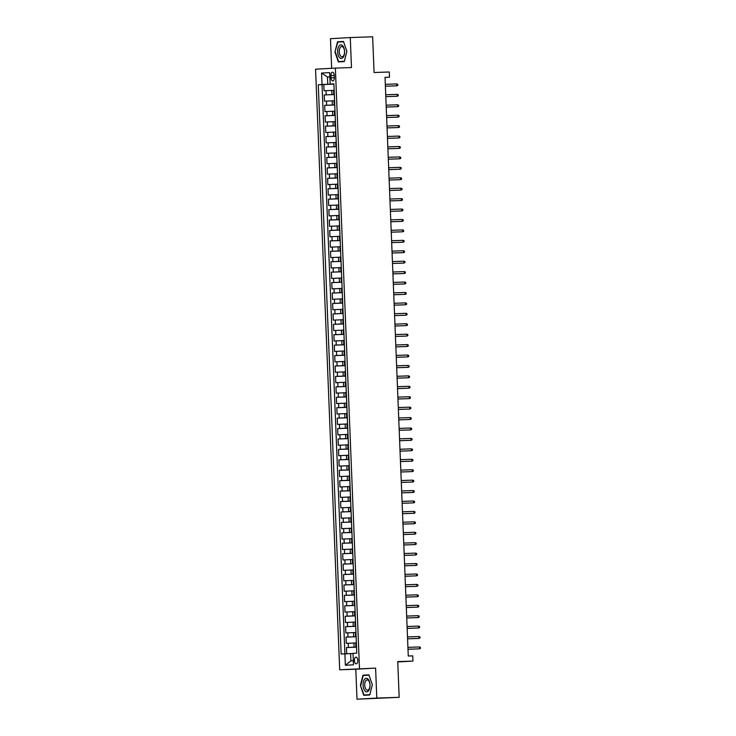 <?xml version="1.0" encoding="UTF-8"?>
<svg xmlns="http://www.w3.org/2000/svg" width="736" height="736" viewBox="0 0 736 736"><rect width="100%" height="100%" fill="white"/><g stroke="black" fill="none" stroke-linecap="round" stroke-linejoin="round"><path stroke-width="1.1" d="M357.816 660.385A3.34 1.711 -92 0 0 355.985 657.147A3.34 1.711 -92 0 0 354.393 660.578A3.34 1.711 -92 0 0 356.215 663.826A3.34 1.711 -92 0 0 357.816 660.385M357.006 699.2L399.17 697.314L376.795 698.078L375.599 668.104L339.692 669.778L355.801 669.226L357.006 699.2L376.795 698.078M359.49 668.656L335.368 68.098L315.569 69.212L339.692 669.778M335.368 68.098L351.477 67.546L350.272 37.564L330.473 38.686L331.66 68.301M350.272 37.564L372.646 36.8L374.081 72.514L389.289 71.99L389.5 77.206L385.029 77.354L408.268 656.024L412.74 655.868L412.951 661.084L397.734 661.6L399.17 697.314M333.583 90.344L324.088 90.767L323.831 84.511L333.923 84.162M334.337 94.493L324.254 94.935L334.337 94.585M324.254 94.935L324.502 101.191L334.006 100.768M334.42 111.2L324.926 111.614L324.668 105.358L334.76 105.018M334.843 121.624L325.34 122.038L325.091 115.782L335.174 115.442M335.257 132.048L325.763 132.471L325.514 126.215L335.598 125.865M335.68 142.48L326.177 142.894L325.928 136.638L336.012 136.298M336.094 152.904L326.6 153.318L326.352 147.062L336.435 146.722M336.518 163.328L327.014 163.751L326.766 157.495L336.849 157.145M336.932 173.76L327.437 174.174L327.189 167.918L337.272 167.569M337.355 184.184L327.851 184.598L327.603 178.342L337.686 178.002M337.769 194.608L328.274 195.031L328.026 188.775L338.109 188.425M338.192 205.04L328.688 205.454L328.44 199.198L338.523 198.849M338.606 215.464L329.112 215.878L328.863 209.622L338.946 209.282M339.029 225.888L329.526 226.302L329.277 220.046L339.36 219.705M339.452 236.311L329.949 236.734L329.7 230.478L339.784 230.129M339.866 246.744L330.372 247.158L330.114 240.902L340.198 240.562M340.29 257.168L330.786 257.582L330.538 251.326L340.621 250.985M340.704 267.591L331.209 268.014L330.952 261.758L341.035 261.409M341.127 278.024L331.623 278.438L331.375 272.182L341.458 271.832M341.541 288.448L332.046 288.862L331.789 282.606L341.872 282.265M341.964 298.871L332.46 299.294L332.212 293.038L342.295 292.689M342.378 309.304L332.884 309.718L332.626 303.462L342.709 303.112M342.801 319.728L333.298 320.142L333.049 313.886L343.132 313.545M343.215 330.151L333.721 330.574L333.463 324.318L343.546 323.969M343.638 340.575L334.135 340.998L333.886 334.742L343.97 334.392M344.052 351.008L334.558 351.422L334.3 345.166L344.393 344.825M344.476 361.431L334.972 361.845L334.724 355.589L344.807 355.249M344.89 371.855L335.395 372.278L335.138 366.022L345.23 365.672M345.313 382.288L335.809 382.702L335.561 376.446L345.644 376.096M345.727 392.711L336.232 393.125L335.975 386.869L346.067 386.529M346.15 403.135L336.646 403.558L336.398 397.302L346.481 396.952M346.564 413.568L337.07 413.982L336.821 407.726L346.904 407.376M346.987 423.991L337.484 424.405L337.235 418.149L347.318 417.809M347.401 434.415L337.907 434.838L337.658 428.582L347.742 428.232M347.824 444.838L338.321 445.262L338.072 439.006L348.156 438.656M348.238 455.271L338.744 455.685L338.496 449.429L348.579 449.089M348.662 465.695L339.158 466.109L338.91 459.853L348.993 459.512M349.076 476.118L339.581 476.542L339.333 470.286L349.416 469.936M349.499 486.551L339.995 486.965L339.747 480.709L349.83 480.369M349.913 496.975L340.418 497.389L340.17 491.133L350.253 490.792M350.336 507.398L340.832 507.822L340.584 501.566L350.667 501.216M350.75 517.831L341.256 518.245L341.007 511.989L351.09 511.64M351.173 528.255L341.679 528.669L341.421 522.413L351.504 522.072M351.596 538.678L342.093 539.102L341.844 532.846L351.928 532.496M352.01 549.111L342.516 549.525L342.258 543.269L352.342 542.92M352.434 559.535L342.93 559.949L342.682 553.693L352.765 553.352M352.848 569.958L343.353 570.372L343.096 564.116L353.179 563.776M353.271 580.382L343.767 580.805L343.519 574.549L353.602 574.2M353.685 590.815L344.19 591.229L343.933 584.973L354.016 584.632M354.108 601.238L344.604 601.652L344.356 595.396L354.439 595.056M354.522 611.662L345.028 612.085L344.77 605.829L354.853 605.48M354.945 622.095L345.442 622.509L345.193 616.253L355.276 615.903M355.359 632.518L345.865 632.932L345.607 626.676L355.7 626.336M355.782 642.942L346.279 643.365L346.03 637.109L356.114 636.76M330.942 75.56L331.034 77.85A3.238 1.665 -92 0 0 332.81 80.988A3.238 1.665 -92 0 0 334.356 77.657L334.264 75.366A3.238 1.665 -92 0 0 332.497 72.229A3.238 1.665 -92 0 0 330.942 75.56L334.264 75.44M323.831 84.511L322.046 84.612L345.359 665.27L353.482 664.81L353.022 653.347L356.776 653.136L333.905 83.849L330.16 84.06L333.914 83.987M353.032 653.476L341.145 654.019L318.283 84.741L322.028 84.53L321.568 73.057L329.7 72.597L330.16 84.06M356.528 647.091L354.117 647.174L353.952 643.006M356.114 636.668L353.703 636.75L353.538 632.583M355.69 626.244L353.28 626.327L353.114 622.15M355.276 615.811L352.866 615.894L352.7 611.726M354.853 605.388L352.443 605.47L352.277 601.303M354.439 594.964L352.029 595.047L351.863 590.879M354.016 584.54L351.606 584.623L351.44 580.446M353.602 574.108L351.192 574.19L351.026 570.023M353.179 563.684L350.768 563.767L350.603 559.599M352.756 553.26L350.354 553.343L350.189 549.166M352.342 542.828L349.931 542.91L349.766 538.743M351.918 532.404L349.517 532.487L349.352 528.319M351.504 521.98L349.094 522.063L348.928 517.886M351.081 511.548L348.68 511.63L348.505 507.463M350.667 501.124L348.257 501.207L348.091 497.039M350.244 490.7L347.843 490.783L347.668 486.616M349.83 480.277L347.42 480.36L347.254 476.183M349.407 469.844L347.006 469.927L346.831 465.759M348.993 459.42L346.582 459.503L346.417 455.336M348.57 448.997L346.168 449.08L345.994 444.903M348.156 438.564L345.745 438.647L345.58 434.479M347.732 428.14L345.331 428.223L345.156 424.056M347.318 417.717L344.908 417.8L344.742 413.623M346.895 407.284L344.494 407.367L344.319 403.199M346.481 396.86L344.071 396.943L343.905 392.776M346.058 386.437L343.648 386.52L343.482 382.343M345.644 376.013L343.234 376.087L343.068 371.919M345.221 365.58L342.81 365.663L342.645 361.496M344.807 355.157L342.396 355.24L342.231 351.072M344.384 344.733L341.973 344.816L341.808 340.639M343.97 334.3L341.559 334.383L341.394 330.216M343.546 323.877L341.136 323.96L340.97 319.792M343.132 313.453L340.722 313.536L340.556 309.359M342.709 303.02L340.299 303.103L340.133 298.936M342.295 292.597L339.885 292.68L339.719 288.512M341.872 282.173L339.462 282.256L339.296 278.079M341.458 271.74L339.048 271.823L338.882 267.656M341.035 261.317L338.624 261.4L338.459 257.232M340.612 250.893L338.21 250.976L338.045 246.808M340.198 240.47L337.787 240.552L337.622 236.376M339.774 230.037L337.373 230.12L337.198 225.952M339.36 219.613L336.95 219.696L336.784 215.528M338.937 209.19L336.536 209.272L336.361 205.096M338.523 198.757L336.113 198.84L335.947 194.672M338.1 188.333L335.699 188.416L335.524 184.248M337.686 177.91L335.276 177.992L335.11 173.816M337.263 167.477L334.862 167.56L334.687 163.392M336.849 157.053L334.438 157.136L334.273 152.968M336.426 146.63L334.024 146.712L333.85 142.545M336.012 136.206L333.601 136.289L333.436 132.112M335.588 125.773L333.187 125.856L333.012 121.688M335.174 115.35L332.764 115.432L332.598 111.265M334.751 104.926L332.341 105.009L332.175 100.832M354.117 647.174L346.444 647.533L346.693 653.724M346.03 637.109L353.703 636.75M345.607 626.676L353.28 626.327M345.193 616.253L352.866 615.894M344.77 605.829L352.443 605.47M344.356 595.396L352.029 595.047M343.933 584.973L351.606 584.623M343.519 574.549L351.192 574.19M343.096 564.116L350.768 563.767M342.682 553.693L350.354 553.343M342.258 543.269L349.931 542.91M341.844 532.846L349.517 532.487M341.421 522.413L349.094 522.063M341.007 511.989L348.68 511.63M340.584 501.566L348.257 501.207M340.17 491.133L347.843 490.783M339.747 480.709L347.42 480.36M339.333 470.286L347.006 469.927M338.91 459.853L346.582 459.503M338.496 449.429L346.168 449.08M338.072 439.006L345.745 438.647M337.658 428.582L345.331 428.223M337.235 418.149L344.908 417.8M336.821 407.726L344.494 407.367M336.398 397.302L344.071 396.943M335.975 386.869L343.648 386.52M335.561 376.446L343.234 376.087M335.138 366.022L342.81 365.663M334.724 355.589L342.396 355.24M334.3 345.166L341.973 344.816M333.886 334.742L341.559 334.383M333.463 324.318L341.136 323.96M333.049 313.886L340.722 313.536M332.626 303.462L340.299 303.103M332.212 293.038L339.885 292.68M331.789 282.606L339.462 282.256M331.375 272.182L339.048 271.823M330.952 261.758L338.624 261.4M330.538 251.326L338.21 250.976M330.114 240.902L337.787 240.552M329.7 230.478L337.373 230.12M329.277 220.046L336.95 219.696M328.863 209.622L336.536 209.272M328.44 199.198L336.113 198.84M328.026 188.775L335.699 188.416M327.603 178.342L335.276 177.992M327.189 167.918L334.862 167.56M326.766 157.495L334.438 157.136M326.352 147.062L334.024 146.712M325.928 136.638L333.601 136.289M325.514 126.215L333.187 125.856M325.091 115.782L332.764 115.432M324.668 105.358L332.341 105.009M334.328 94.364L333.748 94.41L334.328 94.401M334.162 90.188L333.583 90.234L333.748 94.41M329.875 76.903L327.456 76.986L327.75 84.281L322.028 84.53M333.914 84.07L327.75 84.281M397.753 661.94L412.951 661.084M385.029 77.455L389.5 77.206M329.875 76.848L327.456 76.986L321.568 73.057M350.612 653.559L350.906 660.864L353.326 660.726M322.046 84.612L318.283 84.741M346.444 647.533L356.537 647.183M334.576 100.62L333.997 100.666L334.162 104.834L334.751 104.788M334.751 104.834L334.162 104.834M335 111.044L334.42 111.09L334.586 115.258L335.165 115.212M335.165 115.258L334.586 115.258M335.414 121.468L334.834 121.514L335.009 125.69L335.588 125.644M335.588 125.681L335.009 125.69M335.837 131.9L335.257 131.937L335.423 136.114L336.002 136.068M336.002 136.114L335.423 136.114M336.251 142.324L335.671 142.37L335.846 146.538L336.426 146.492M336.426 146.538L335.846 146.538M336.674 152.748L336.094 152.794L336.26 156.961L336.84 156.924M336.84 156.961L336.26 156.961M337.097 163.18L336.508 163.217L336.683 167.394L337.263 167.348M337.263 167.385L336.683 167.394M337.511 173.604L336.932 173.65L337.097 177.818L337.677 177.772M337.677 177.818L337.097 177.818M337.934 184.028L337.346 184.074L337.52 188.241L338.1 188.204M338.1 188.241L337.52 188.241M338.348 194.451L337.769 194.497L337.934 198.674L338.514 198.628M338.514 198.665L337.934 198.674M338.772 204.884L338.183 204.93L338.358 209.098L338.937 209.052M338.937 209.098L338.358 209.098M339.186 215.308L338.606 215.354L338.772 219.521L339.351 219.475M339.36 219.521L338.772 219.521M339.609 225.731L339.029 225.777L339.195 229.954L339.774 229.908M339.774 229.945L339.195 229.954M340.023 236.164L339.443 236.21L339.609 240.378L340.188 240.332M340.198 240.378L339.609 240.378M340.446 246.588L339.866 246.634L340.032 250.801L340.612 250.755M340.612 250.801L340.032 250.801M340.86 257.011L340.28 257.057L340.446 261.225L341.026 261.188M341.035 261.225L340.446 261.225M341.283 267.444L340.704 267.481L340.869 271.658L341.449 271.612L340.869 271.658M341.697 277.868L341.118 277.914L341.283 282.081L341.863 282.035M341.872 282.081L341.283 282.081M342.12 288.291L341.541 288.337L341.706 292.505L342.286 292.468M342.286 292.505L341.706 292.505M342.534 298.724L341.955 298.761L342.12 302.938L342.7 302.892L342.12 302.938M342.958 309.148L342.378 309.194L342.544 313.361L343.123 313.315M343.123 313.361L342.544 313.361M343.372 319.571L342.792 319.617L342.958 323.785L343.546 323.739M343.546 323.785L342.958 323.785M343.795 329.995L343.215 330.041L343.381 334.218L343.96 334.172L343.381 334.218M344.209 340.428L343.629 340.474L343.795 344.641L344.384 344.595M344.384 344.641L343.795 344.641M344.632 350.851L344.052 350.897L344.218 355.065L344.798 355.019M344.798 355.065L344.218 355.065M345.046 361.275L344.466 361.321L344.632 365.488L345.221 365.452L344.632 365.488M345.469 371.708L344.89 371.744L345.055 375.921L345.635 375.875M345.635 375.921L345.055 375.921M345.883 382.131L345.304 382.177L345.469 386.345L346.058 386.299M346.058 386.345L345.469 386.345M346.306 392.555L345.727 392.601L345.892 396.768L346.472 396.732L345.892 396.768M346.72 402.988L346.141 403.024L346.316 407.201L346.895 407.155M346.895 407.192L346.316 407.201M347.144 413.411L346.564 413.457L346.73 417.625L347.309 417.579M347.309 417.625L346.73 417.625M347.558 423.835L346.978 423.881L347.153 428.048L347.732 428.002M347.732 428.048L347.153 428.048M347.981 434.258L347.401 434.304L347.567 438.481L348.146 438.435M348.146 438.472L347.567 438.481M348.404 444.691L347.815 444.737L347.99 448.905L348.57 448.859M348.57 448.905L347.99 448.905M348.818 455.115L348.238 455.161L348.404 459.328L348.984 459.282M348.984 459.328L348.404 459.328M349.241 465.538L348.652 465.584L348.827 469.761L349.407 469.715M349.407 469.752L348.827 469.761M349.655 475.971L349.076 476.008L349.241 480.185L349.821 480.139M349.821 480.185L349.241 480.185M350.078 486.395L349.49 486.441L349.664 490.608L350.244 490.562M350.244 490.608L349.664 490.608M350.492 496.818L349.913 496.864L350.078 501.032L350.658 500.995M350.658 501.032L350.078 501.032M350.916 507.251L350.327 507.288L350.502 511.465L351.081 511.419M351.081 511.456L350.502 511.465M351.33 517.675L350.75 517.721L350.916 521.888L351.495 521.842M351.504 521.888L350.916 521.888M351.753 528.098L351.173 528.144L351.339 532.312L351.918 532.275M351.918 532.312L351.339 532.312M352.167 538.522L351.587 538.568L351.753 542.745L352.332 542.699M352.342 542.736L351.753 542.745M352.59 548.955L352.01 549.001L352.176 553.168L352.756 553.122M352.756 553.168L352.176 553.168M353.004 559.378L352.424 559.424L352.59 563.592L353.17 563.546M353.179 563.592L352.59 563.592M353.427 569.802L352.848 569.848L353.013 574.025L353.593 573.979M353.593 574.016L353.013 574.025M353.841 580.235L353.262 580.281L353.427 584.448L354.007 584.402M354.016 584.448L353.427 584.448M354.264 590.658L353.685 590.704L353.85 594.872L354.43 594.826M354.43 594.872L353.85 594.872M354.678 601.082L354.099 601.128L354.264 605.296L354.844 605.259M354.853 605.296L354.264 605.296M355.102 611.515L354.522 611.552L354.688 615.728L355.267 615.682M355.267 615.719L354.688 615.728M355.516 621.938L354.936 621.984L355.102 626.152L355.69 626.106M355.69 626.152L355.102 626.152M355.939 632.362L355.359 632.408L355.525 636.576L356.104 636.539M356.104 636.576L355.525 636.576M356.353 642.795L355.773 642.832L355.939 647.008L356.528 646.962M356.528 646.999L355.939 647.008M345.359 665.27L350.906 660.864M334.954 52.017L338.339 61.916L344.301 61.576L346.877 51.345L343.491 41.455L337.53 41.786L334.954 52.017L337.815 42.09L343.592 41.759L346.868 51.345L344.374 61.263L338.597 61.585L335.322 52.008M375.599 668.104L355.801 669.226M369.739 694.977L372.315 684.747L368.929 674.857L362.968 675.188L360.392 685.418L363.777 695.318L369.739 694.977M343.519 41.538L341.228 41.897M341.292 41.658L337.53 41.786M368.966 674.94L366.675 675.298M369.822 694.664L364.035 694.986L360.392 685.418M366.73 675.059L362.968 675.188M396.805 83.932L397.771 84.327L397.817 85.367L396.888 85.808L385.379 86.204L395.922 85.864L396.888 85.808L396.805 83.932L385.305 84.327M344.577 51.474A6.78 3.487 -92 0 0 340.823 44.896A6.78 3.487 -92 0 0 337.622 51.87A6.78 3.487 -92 0 0 341.366 58.457A6.78 3.487 -92 0 0 344.577 51.474M344.54 51.502A5.134 2.64 -92 0 0 341.734 46.515A5.134 2.64 -92 0 0 339.278 51.796A5.134 2.64 -92 0 0 342.084 56.782A5.134 2.64 -92 0 0 344.54 51.502M344.356 61.346L338.597 61.585M368.037 679.107A6.78 3.487 -92 0 0 363.391 681.858A6.78 3.487 -92 0 0 365.028 691.049A6.78 3.487 -92 0 0 369.684 688.298A6.78 3.487 -92 0 0 368.037 679.107M368.488 680.533A5.134 2.64 -92 0 0 367.172 679.917A5.134 2.64 -92 0 0 364.762 683.836A5.134 2.64 -92 0 0 366.215 689.568A5.134 2.64 -92 0 0 367.531 690.184A5.134 2.64 -92 0 0 369.941 686.265A5.134 2.64 -92 0 0 368.488 680.533M369.803 694.747L364.035 694.986M360.76 685.409L363.253 675.492L369.03 675.17L372.315 684.747L369.812 694.664M397.228 94.364L398.194 94.751L398.24 95.79L397.302 96.241L385.802 96.628L396.345 96.296L397.302 96.241L397.228 94.364L385.728 94.751M386.225 107.079L397.725 106.665L386.216 107.06M397.652 104.788L398.618 105.174L398.654 106.223L397.725 106.665L397.652 104.788L386.142 105.184M398.066 115.212L399.032 115.598L399.078 116.647L398.139 117.088L386.639 117.484L397.182 117.144L398.139 117.088L398.066 115.212L386.566 115.607M398.489 125.635L399.455 126.031L399.492 127.07L398.562 127.512L387.062 127.908L397.596 127.567L398.562 127.512L398.489 125.635L386.98 126.031M387.476 138.359L398.976 137.945L387.476 138.34M398.903 136.068L399.869 136.454L399.915 137.494L398.976 137.945L398.903 136.068L387.403 136.464M399.326 146.492L400.292 146.878L400.329 147.927L399.4 148.368L387.9 148.764L398.434 148.424L399.4 148.368L399.326 146.492L387.817 146.887M399.74 156.915L400.706 157.311L400.752 158.35L399.814 158.792L388.314 159.188L398.857 158.847L399.814 158.792L399.74 156.915L388.24 157.311M388.737 169.639L400.237 169.225L388.737 169.62M400.163 167.348L401.129 167.734L401.166 168.774L400.237 169.225L400.163 167.348L388.654 167.744M400.577 177.772L401.543 178.158L401.589 179.207L400.651 179.648L389.151 180.044L399.694 179.704L400.651 179.648L400.577 177.772L389.077 178.167M401 188.195L401.966 188.591L402.003 189.63L401.074 190.072L389.574 190.468L400.108 190.127L401.074 190.072L401 188.195L389.491 188.591M389.988 200.919L401.488 200.505L389.988 200.891M401.414 198.628L402.38 199.014L402.426 200.054L401.488 200.505L401.414 198.628L389.914 199.014M401.838 209.052L402.804 209.438L402.84 210.487L401.911 210.928L390.411 211.324L400.945 210.984L401.911 210.928L401.838 209.052L390.328 209.447M402.252 219.475L403.218 219.871L403.264 220.91L402.325 221.352L390.825 221.748L401.368 221.407L402.325 221.352L402.252 219.475L390.752 219.871M391.248 232.199L402.748 231.785L391.248 232.171M402.675 229.908L403.641 230.294L403.678 231.334L402.748 231.785L402.675 229.908L391.166 230.294M403.089 240.332L404.055 240.718L404.101 241.758L403.162 242.208L391.662 242.604L402.206 242.264L403.162 242.208L403.089 240.332L391.589 240.727M403.512 250.755L404.478 251.142L404.515 252.19L403.586 252.632L392.086 253.028L402.62 252.687L403.586 252.632L403.512 250.755L392.012 251.151M392.5 263.479L404 263.056L392.5 263.451M403.926 261.179L404.892 261.574L404.938 262.614L404 263.056L403.926 261.179L392.426 261.574M404.349 271.612L405.315 271.998L405.352 273.038L404.423 273.488L392.923 273.884L403.457 273.544L404.423 273.488L404.349 271.612L392.849 272.007M404.763 282.035L405.729 282.422L405.775 283.47L404.846 283.912L393.337 284.308L403.88 283.967L404.846 283.912L404.763 282.035L393.263 282.431M393.76 294.75L405.26 294.336L393.76 294.731M405.186 292.459L406.152 292.854L406.189 293.894L405.26 294.336L405.186 292.459L393.686 292.854M405.6 302.892L406.566 303.278L406.612 304.318L405.683 304.768L394.174 305.155L404.717 304.824L405.683 304.768L405.6 302.892L394.1 303.278M406.024 313.315L406.99 313.702L407.026 314.75L406.097 315.192L394.597 315.588L405.131 315.247L406.097 315.192L406.024 313.315L394.524 313.711M395.011 326.03L406.52 325.616L395.011 326.011M406.438 323.739L407.404 324.134L407.45 325.174L406.52 325.616L406.438 323.739L394.938 324.134M406.861 334.172L407.827 334.558L407.864 335.598L406.934 336.048L395.434 336.435L405.968 336.094L406.934 336.048L406.861 334.172L395.361 334.558M407.275 344.595L408.241 344.982L408.287 346.021L407.358 346.472L395.848 346.868L406.392 346.527L407.358 346.472L407.275 344.595L395.775 344.991M396.272 357.31L407.772 356.896L396.272 357.291M407.698 355.019L408.664 355.405L408.71 356.454L407.772 356.896L407.698 355.019L396.198 355.414M408.112 365.442L409.078 365.838L409.124 366.878L408.195 367.319L396.686 367.715L407.229 367.374L408.195 367.319L408.112 365.442L396.612 365.838M408.535 375.875L409.501 376.262L409.547 377.301L408.609 377.752L397.109 378.148L407.643 377.807L408.609 377.752L408.535 375.875L397.035 376.271M397.532 388.59L409.032 388.176L397.523 388.571M408.958 386.299L409.924 386.685L409.961 387.734L409.032 388.176L408.958 386.299L397.449 386.694M409.372 396.722L410.338 397.118L410.384 398.158L409.446 398.599L397.946 398.995L408.489 398.654L409.446 398.599L409.372 396.722L397.872 397.118M398.369 409.446L409.869 409.032L398.36 409.418M409.796 407.155L410.762 407.542L410.798 408.581L409.869 409.032L409.796 407.155L398.286 407.542M398.783 419.87L410.283 419.456L398.783 419.851M410.21 417.579L411.176 417.965L411.222 419.014L410.283 419.456L410.21 417.579L398.71 417.974M410.633 428.002L411.599 428.398L411.636 429.438L410.706 429.879L399.206 430.275L409.74 429.934L410.706 429.879L410.633 428.002L399.124 428.398M399.62 440.726L411.12 440.312L399.62 440.698M411.047 438.435L412.013 438.822L412.059 439.861L411.12 440.312L411.047 438.435L399.547 438.822M400.044 451.15L411.544 450.736L400.044 451.131M411.47 448.859L412.436 449.245L412.473 450.294L411.544 450.736L411.47 448.859L399.961 449.254M411.884 459.282L412.85 459.669L412.896 460.718L411.958 461.159L400.458 461.555L411.001 461.214L411.958 461.159L411.884 459.282L400.384 459.678M400.881 472.006L412.381 471.583L400.881 471.978M412.307 469.706L413.273 470.102L413.31 471.141L412.381 471.583L412.307 469.706L400.798 470.102M401.295 482.43L412.795 482.016L401.295 482.411M412.721 480.139L413.687 480.525L413.733 481.565L412.795 482.016L412.721 480.139L401.221 480.534M413.144 490.562L414.11 490.949L414.147 491.998L413.218 492.439L401.718 492.835L412.252 492.494L413.218 492.439L413.144 490.562L401.635 490.958M402.132 503.286L413.632 502.863L402.132 503.258M413.558 500.986L414.524 501.382L414.57 502.421L413.632 502.863L413.558 500.986L402.058 501.382M402.555 513.71L414.055 513.296L402.555 513.691M413.982 511.419L414.948 511.805L414.984 512.845L414.055 513.296L413.982 511.419L402.472 511.814M414.396 521.842L415.362 522.229L415.408 523.278L414.469 523.719L402.969 524.115L413.512 523.774L414.469 523.719L414.396 521.842L402.896 522.238M403.392 534.557L414.892 534.143L403.392 534.538M414.819 532.266L415.785 532.662L415.822 533.701L414.892 534.143L414.819 532.266L403.319 532.662M403.806 544.99L415.306 544.576L403.806 544.962M415.233 542.699L416.199 543.085L416.245 544.125L415.306 544.576L415.233 542.699L403.733 543.085M415.656 553.122L416.622 553.509L416.659 554.558L415.73 554.999L404.23 555.395L414.764 555.054L415.73 554.999L415.656 553.122L404.156 553.518M404.644 565.837L416.153 565.423L404.644 565.818M416.07 563.546L417.036 563.942L417.082 564.981L416.153 565.423L416.07 563.546L404.57 563.942M405.067 576.27L416.567 575.846L405.067 576.242M416.493 573.979L417.459 574.365L417.496 575.405L416.567 575.846L416.493 573.979L404.993 574.365M416.907 584.402L417.873 584.789L417.919 585.828L416.99 586.279L405.481 586.675L416.024 586.334L416.99 586.279L416.907 584.402L405.407 584.798M405.904 597.117L417.404 596.703L405.904 597.098M417.33 594.826L418.296 595.212L418.333 596.261L417.404 596.703L417.33 594.826L405.83 595.222M406.318 607.55L417.827 607.126L406.318 607.522M417.744 605.25L418.71 605.645L418.756 606.685L417.827 607.126L417.744 605.25L406.244 605.645M418.168 615.682L419.134 616.069L419.17 617.108L418.241 617.559L406.741 617.955L417.275 617.614L418.241 617.559L418.168 615.682L406.668 616.078M407.155 628.397L418.664 627.983L407.155 628.378M418.582 626.106L419.548 626.492L419.594 627.541L418.664 627.983L418.582 626.106L407.082 626.502M419.005 636.53L419.971 636.925L420.017 637.965L419.078 638.406L407.578 638.802L418.112 638.462L419.078 638.406L419.005 636.53L407.505 636.925M408.002 649.253L419.502 648.839L407.992 649.226M419.419 646.962L420.385 647.349L420.431 648.388L419.502 648.839L419.419 646.962L407.919 647.349M331.927 94.576L331.761 90.408M326.204 94.824L326.039 90.657M348.404 647.422L348.229 643.255M347.981 636.999L347.815 632.822M347.567 626.566L347.392 622.398M347.144 616.142L346.978 611.975M346.73 605.719L346.555 601.542M346.306 595.286L346.141 591.118M345.892 584.862L345.718 580.695M345.469 574.439L345.304 570.262M345.055 564.006L344.88 559.838M344.632 553.582L344.466 549.415M344.218 543.159L344.043 538.991M343.795 532.735L343.629 528.558M343.372 522.302L343.206 518.135M342.958 511.879L342.792 507.711M342.534 501.455L342.369 497.278M342.12 491.022L341.955 486.855M341.697 480.599L341.532 476.431M341.283 470.175L341.118 465.998M340.86 459.742L340.694 455.575M340.446 449.319L340.28 445.151M340.023 438.895L339.857 434.728M339.609 428.472L339.443 424.295M339.186 418.039L339.02 413.871M338.772 407.615L338.606 403.448M338.348 397.192L338.183 393.015M337.934 386.759L337.769 382.591M337.511 376.335L337.346 372.168M337.097 365.912L336.932 361.735M336.674 355.479L336.508 351.311M336.26 345.055L336.085 340.888M335.837 334.632L335.671 330.455M335.423 324.199L335.248 320.031M335 313.775L334.834 309.608M334.586 303.352L334.411 299.184M334.162 292.928L333.997 288.751M333.748 282.495L333.574 278.328M333.325 272.072L333.16 267.904M332.911 261.648L332.736 257.471M332.488 251.215L332.322 247.048M332.065 240.792L331.899 236.624M331.651 230.368L331.485 226.191M331.228 219.935L331.062 215.768M330.814 209.512L330.648 205.344M330.39 199.088L330.225 194.92M329.976 188.664L329.811 184.488M329.553 178.232L329.388 174.064M329.139 167.808L328.974 163.64M328.716 157.384L328.55 153.208M328.302 146.952L328.136 142.784M327.879 136.528L327.713 132.36M327.465 126.104L327.299 121.928M327.042 115.672L326.876 111.504M326.628 105.248L326.462 101.08M334.356 77.731L331.034 77.85"/></g></svg>
